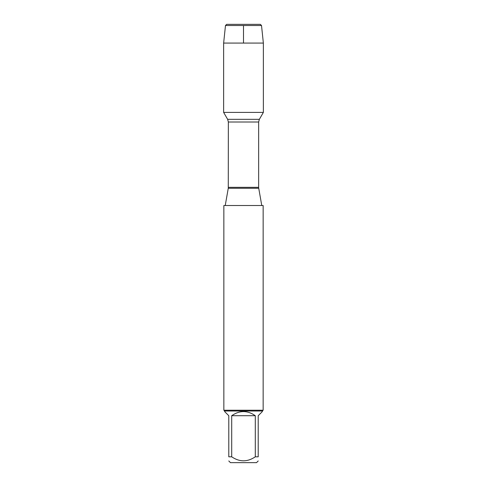 <?xml version="1.0" encoding="UTF-8"?>
<svg xmlns="http://www.w3.org/2000/svg" width="487" height="487" viewBox="0 0 487 487"><rect width="100%" height="100%" fill="white"/><g stroke="black" fill="none" stroke-linecap="round" stroke-linejoin="round"><path stroke-width="0.73" d="M263.144 205.514L223.856 205.514L223.856 410.224L263.144 410.224L263.144 205.514M243.5 24.35L226.644 24.35L225.481 25.519L223.636 43.081L223.636 112.4L227.636 119.327L228.354 122.006L228.269 188.262L258.731 188.262L261.769 205.514M223.636 112.4L263.364 112.4L223.636 112.4M258.213 460.958L256.521 462.65L230.479 462.65L228.787 460.958M255.298 415.709C247.433 410.237 239.567 410.237 231.702 415.709L255.298 415.709L255.298 456.812C247.426 462.139 239.561 462.139 231.702 456.812L228.787 456.812C228.787 462.139 228.787 462.139 228.787 456.812L228.787 415.709L224.641 411.564L224.641 411.01L262.359 411.01L262.359 411.564L258.213 415.709L258.213 456.812C258.213 462.139 258.213 462.139 258.213 456.812L255.298 456.812M231.702 415.709L231.702 456.812M262.359 411.01L263.144 410.224M225.481 25.519L226.644 24.35L260.356 24.35L261.519 25.519L225.481 25.519L223.636 43.081L263.364 43.081L263.364 112.4L259.364 119.327L227.636 119.327M261.519 25.519L263.364 43.081M223.636 43.081L223.636 112.4L243.5 112.4M243.5 43.081L243.5 25.519M228.354 187.331L258.646 187.331L258.646 122.006L228.354 122.006M228.269 188.262L225.231 205.514M258.646 122.006L259.364 119.327M258.731 188.262L258.646 187.331M224.641 411.01L223.856 410.224"/></g></svg>
